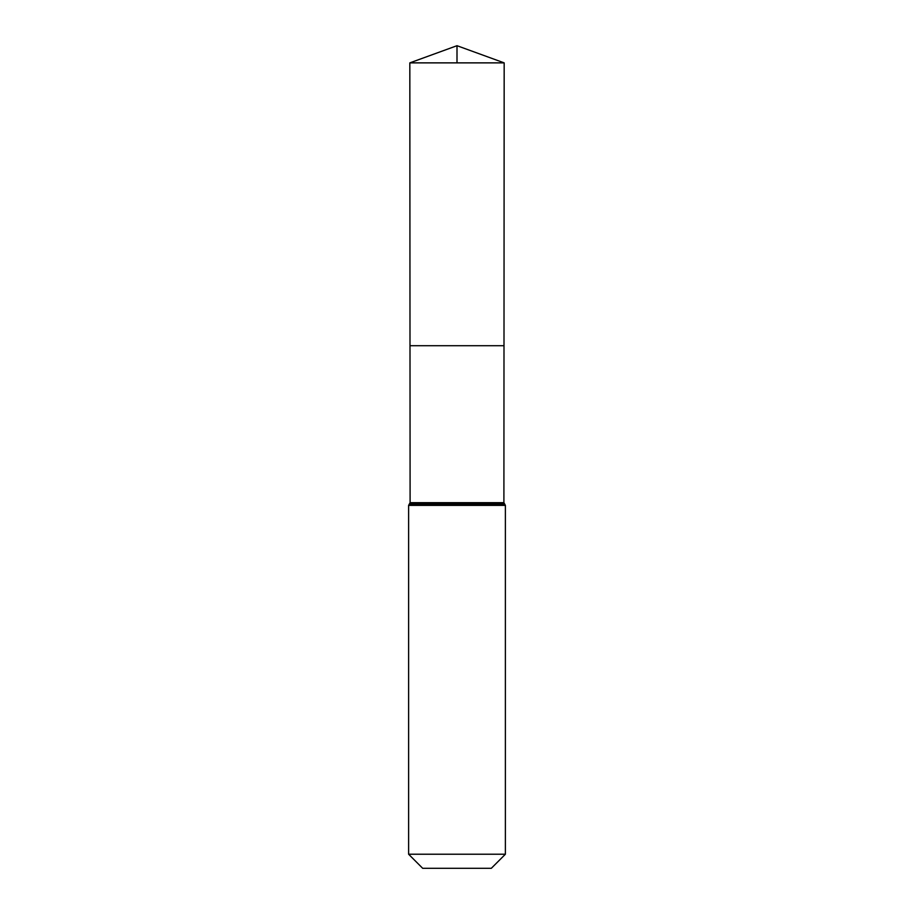 <?xml version="1.0" encoding="UTF-8"?>
<svg xmlns="http://www.w3.org/2000/svg" width="914" height="914" viewBox="0 0 914 914"><rect width="100%" height="100%" fill="white"/><g stroke="black" fill="none" stroke-linecap="round" stroke-linejoin="round"><path stroke-width="1.37" d="M410.1 502.677L409.998 345.709L504.002 345.709L409.998 345.709L409.826 62.872L504.174 62.872L503.9 502.677L410.1 502.677L409.358 504.025L504.642 504.025L503.9 502.677M504.642 504.025L505.385 505.385L408.615 505.385L409.358 504.025M505.385 854.224L408.615 854.224L422.679 868.3L491.321 868.3L505.385 854.224L505.385 505.385M408.615 854.224L408.615 505.385M409.826 62.872L457 45.7L504.174 62.872M457 62.872L457 45.7L409.826 62.872L409.998 345.709L457 345.709"/></g></svg>
